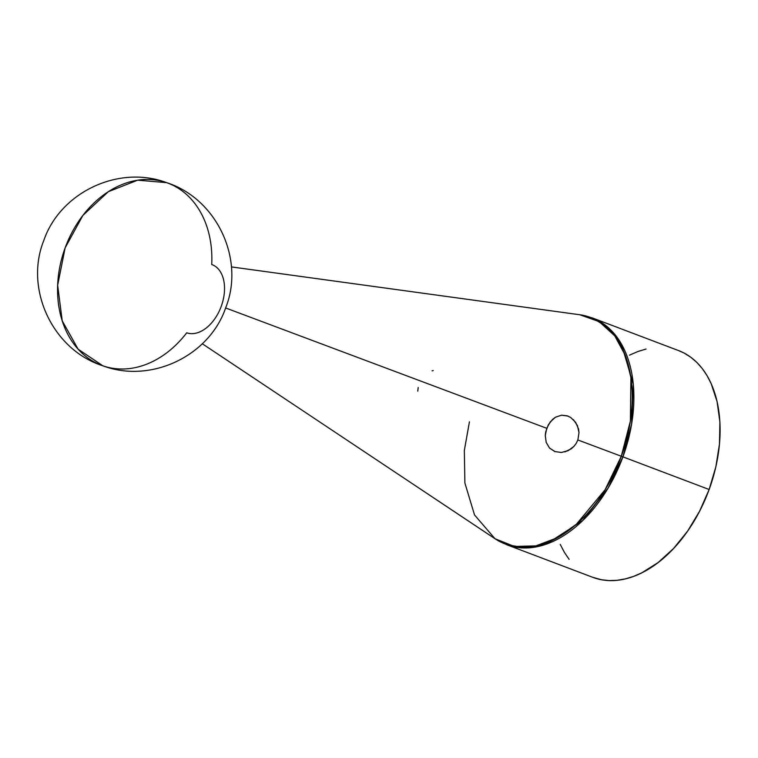 <?xml version="1.0" encoding="UTF-8"?>
<svg xmlns="http://www.w3.org/2000/svg" width="758" height="758" viewBox="0 0 758 758"><rect width="100%" height="100%" fill="white"/><g stroke="black" fill="none" stroke-linecap="round" stroke-linejoin="round"><path stroke-width="1.14" d="M678.581 350.584L684.351 353.19L690.879 357.312L696.877 362.457L702.287 368.577L707.053 375.627L711.127 383.52L717.077 401.541L719.901 421.969L719.484 444.008L715.855 466.814L709.137 489.507L622.915 456.856L631.585 424.291L633.3 384.202L621.342 343.848L608.845 328.081L592.415 317.953A121.214 77.733 110.7 0 1 622.915 456.856L621.304 456.25A121.034 77.619 -69.3 0 0 579.823 314.76L599.199 321.638L614.738 335.86L625.331 355.35L630.921 377.484L630.4 420.993L621.304 456.25L577.861 439.962L621.304 456.25A121.034 77.619 -69.3 0 1 494.993 538.72L506.552 544.67L592.765 577.321A121.214 77.733 -69.3 0 0 709.137 489.507L622.915 456.856A121.214 77.733 110.7 0 1 506.552 544.67L525.957 547.949L546.243 544.14L582.694 520.566L608.143 487.991L622.915 456.856L621.304 456.25L605.102 489.734L576.459 524.176L557.253 537.773L535.934 545.874L514.407 546.461L494.993 538.72L474.527 514.957L464.891 483.017L464.332 450.479L469.429 421.846M573.38 419.638L577.359 425.428L579.017 432.591L577.861 439.962L576.222 443.364L573.986 446.339L568.14 450.678L561.375 452.479L554.799 451.541L549.503 448.035L546.196 442.426L545.277 435.518L546.736 428.298L225.628 307.956L546.736 428.298L550.27 421.874L555.415 417.251L561.526 415.185L567.789 416.028L570.746 417.516L575.625 422.31L578.525 428.905L579.017 432.591M555.093 451.645L549.503 448.035L546.196 442.426L545.277 435.518L545.722 431.87L548.271 424.925L552.677 419.288L555.415 417.251L561.526 415.185L567.136 415.801L570.746 417.516M221.251 306.317A36.365 23.318 110.7 0 1 186.724 332.8A96.967 74.398 -70.8 0 1 102.861 365.811A96.967 74.398 -70.8 0 1 65.131 247.875A96.967 74.398 -70.8 0 1 166.571 182.631A96.967 74.398 -70.8 0 1 211.709 264.504A36.365 23.318 110.7 0 1 221.251 306.317M561.375 452.479L554.799 451.541M573.986 446.339L571.238 448.812L564.805 451.92M65.131 247.875L57.655 285.216L62.222 320.842L78.121 349.182L102.861 365.811C150.823 383.87 209.255 356.089 225.666 307.852C245.166 259.293 216.731 198.596 166.571 182.631L137.662 180.186L108.318 191.689L82.878 215.424L65.131 247.875M592.718 577.302L601.445 579.737L609.176 580.581L617.154 580.296L625.322 578.894L633.584 576.383L641.865 572.792L658.171 562.512L673.616 548.441L687.61 531.121L699.596 511.224L709.137 489.507A121.214 77.733 -69.3 0 0 678.628 350.603L592.415 317.953L579.823 314.76L231.408 266.911M569.116 559.347L564.35 552.307L560.266 544.415M629.528 355.132L637.819 351.541L646.081 349.031M418.198 387.509L417.743 391.147M433.254 370.577L432.088 370.833M494.993 538.72L202.31 343.753M166.571 182.631C118.599 164.581 60.176 192.361 43.756 240.599C24.265 289.158 52.69 349.855 102.861 365.811"/></g></svg>
